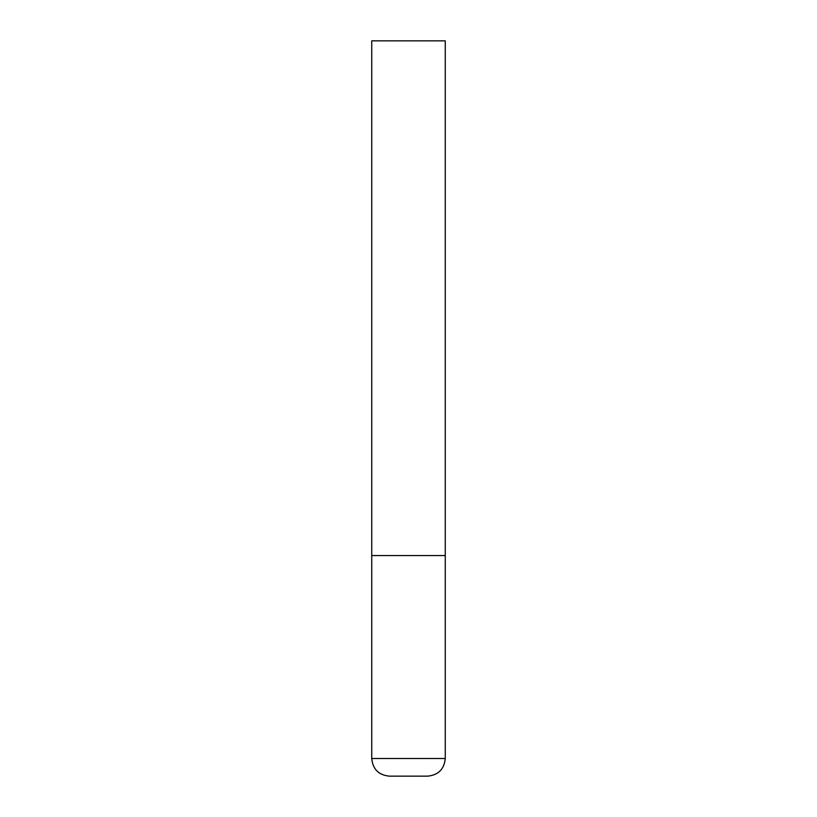 <?xml version="1.0" encoding="UTF-8"?>
<svg xmlns="http://www.w3.org/2000/svg" width="817" height="817" viewBox="0 0 817 817"><rect width="100%" height="100%" fill="white"/><g stroke="black" fill="none" stroke-linecap="round" stroke-linejoin="round"><path stroke-width="1.23" d="M445.265 758.503L445.265 555.56L371.735 555.56L445.265 555.56L445.265 40.85L371.735 40.85L371.735 758.503C372.777 769.216 378.659 775.098 389.382 776.15L427.618 776.15C438.341 775.098 444.223 769.216 445.265 758.503L371.735 758.503"/></g></svg>
